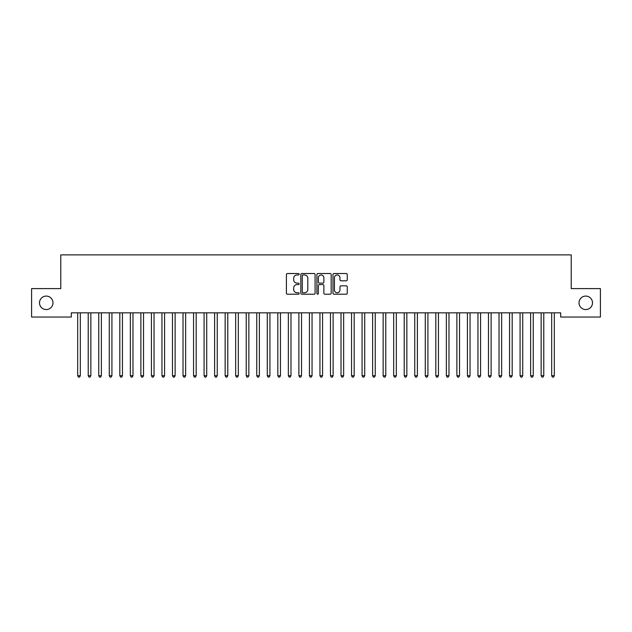 <?xml version="1.0" encoding="UTF-8"?>
<svg xmlns="http://www.w3.org/2000/svg" width="632" height="632" viewBox="0 0 632 632"><rect width="100%" height="100%" fill="white"/><g stroke="black" fill="none" stroke-linecap="round" stroke-linejoin="round"><path stroke-width="0.95" d="M299.149 274.248A0.727 0.727 0 0 0 298.423 273.522L287.442 273.522A1.035 1.035 0 0 0 286.407 274.557L286.407 293.169A1.035 1.035 0 0 0 287.442 294.204L298.423 294.204A0.727 0.727 0 0 0 299.149 293.477A0.727 0.727 0 0 0 298.423 292.758L297 292.758A3.31 3.31 0 0 1 293.69 289.448L293.69 287.892A3.31 3.31 0 0 1 297 284.59L298.423 284.59A0.727 0.727 0 0 0 299.149 283.863A0.727 0.727 0 0 0 298.423 283.136L297 283.136A3.31 3.31 0 0 1 293.69 279.834L293.69 278.278A3.31 3.31 0 0 1 297 274.967L298.423 274.967A0.727 0.727 0 0 0 299.149 274.248M579.015 302.823A6.739 6.739 0 0 0 585.761 309.562A6.739 6.739 0 0 0 592.5 302.823A6.739 6.739 0 0 0 585.761 296.084A6.739 6.739 0 0 0 579.015 302.823M39.5 302.823A6.739 6.739 0 0 0 46.239 309.562A6.739 6.739 0 0 0 52.985 302.823A6.739 6.739 0 0 0 46.239 296.084A6.739 6.739 0 0 0 39.5 302.823M346.218 280.813A1.035 1.035 0 0 0 347.252 279.779L347.252 274.557A1.035 1.035 0 0 0 346.218 273.522L334.02 273.522A1.035 1.035 0 0 0 332.985 274.557L332.985 293.169A1.035 1.035 0 0 0 334.02 294.204L346.218 294.204A1.035 1.035 0 0 0 347.252 293.169L347.252 286.865A1.035 1.035 0 0 0 346.218 285.83L340.996 285.83A1.035 1.035 0 0 0 339.961 286.865L339.961 289.985A2.765 2.765 0 0 1 337.196 292.758A2.765 2.765 0 0 1 334.431 289.985L334.431 277.74A2.765 2.765 0 0 1 337.196 274.967A2.765 2.765 0 0 1 339.961 277.74L339.961 279.779A1.035 1.035 0 0 0 340.996 280.813L346.218 280.813M560.687 312.832L71.313 312.832L71.313 317.043L31.6 317.043L31.6 288.603L60.775 288.603L60.775 254.893L571.225 254.893L571.225 288.603L600.4 288.603L600.4 317.043L560.687 317.043L560.687 312.832M315.092 274.557A1.035 1.035 0 0 0 314.065 273.522L301.859 273.522A1.035 1.035 0 0 0 300.824 274.557L300.824 293.169A1.035 1.035 0 0 0 301.859 294.204L314.065 294.204A1.035 1.035 0 0 0 315.092 293.169L315.092 274.557M317.935 273.522L330.141 273.522A1.035 1.035 0 0 1 331.176 274.557L331.176 293.169A1.035 1.035 0 0 1 330.141 294.204L324.919 294.204A1.035 1.035 0 0 1 323.884 293.169L323.884 285.617A1.035 1.035 0 0 0 322.849 284.59L319.389 284.59A1.035 1.035 0 0 0 318.354 285.617L318.354 293.477A0.727 0.727 0 0 1 317.627 294.204A0.727 0.727 0 0 1 316.909 293.477L316.909 274.557A1.035 1.035 0 0 1 317.935 273.522M302.997 274.967A0.727 0.727 0 0 0 302.278 275.694L302.278 292.031A0.727 0.727 0 0 0 302.997 292.758L304.498 292.758A3.31 3.31 0 0 0 307.808 289.448L307.808 278.278A3.31 3.31 0 0 0 304.498 274.967L302.997 274.967M323.884 277.788A2.765 2.765 0 0 0 321.119 275.023A2.765 2.765 0 0 0 318.354 277.788L318.354 282.109A1.035 1.035 0 0 0 319.389 283.136L322.849 283.136A1.035 1.035 0 0 0 323.884 282.109L323.884 277.788M77.61 312.982A1.051 1.051 -179.6 0 1 77.681 313.377A1.051 1.051 179.6 0 0 77.61 312.982L77.546 312.832M80.454 312.832L80.39 312.982A1.051 1.051 179.6 0 0 80.319 313.377L80.319 375.732L77.681 375.732L77.681 313.377M80.319 375.732L79.529 377.107L78.471 377.107L77.681 375.732M88.14 312.982A1.051 1.051 -179.6 0 1 88.219 313.377A1.051 1.051 179.6 0 0 88.14 312.982L88.077 312.832M98.671 312.982A1.051 1.051 -179.6 0 1 98.75 313.377A1.051 1.051 179.6 0 0 98.671 312.982L98.608 312.832M90.992 312.832L90.929 312.982A1.051 1.051 179.6 0 0 90.85 313.377L90.85 375.732L88.219 375.732L88.219 313.377M90.85 375.732L90.06 377.107L89.009 377.107L88.219 375.732M101.523 312.832L101.46 312.982A1.051 1.051 179.6 0 0 101.381 313.377L101.381 375.732L98.75 375.732L98.75 313.377M101.381 375.732L100.591 377.107L99.54 377.107L98.75 375.732M109.21 312.982A1.051 1.051 -179.6 0 1 109.281 313.377A1.051 1.051 179.6 0 0 109.21 312.982L109.146 312.832M119.74 312.982A1.051 1.051 -179.6 0 1 119.819 313.377A1.051 1.051 179.6 0 0 119.74 312.982L119.677 312.832M112.054 312.832L111.99 312.982A1.051 1.051 179.6 0 0 111.919 313.377L111.919 375.732L109.281 375.732L109.281 313.377M111.919 375.732L111.129 377.107L110.071 377.107L109.281 375.732M122.592 312.832L122.529 312.982A1.051 1.051 179.6 0 0 122.45 313.377L122.45 375.732L119.819 375.732L119.819 313.377M122.45 375.732L121.66 377.107L120.609 377.107L119.819 375.732M130.271 312.982A1.051 1.051 -179.6 0 1 130.35 313.377A1.051 1.051 179.6 0 0 130.271 312.982L130.208 312.832M133.123 312.832L133.06 312.982A1.051 1.051 179.6 0 0 132.981 313.377L132.981 375.732L130.35 375.732L130.35 313.377M132.981 375.732L132.191 377.107L131.14 377.107L130.35 375.732M140.81 312.982A1.051 1.051 -179.6 0 1 140.881 313.377A1.051 1.051 179.6 0 0 140.81 312.982L140.746 312.832M143.654 312.832L143.59 312.982A1.051 1.051 179.6 0 0 143.519 313.377L143.519 375.732L140.881 375.732L140.881 313.377M143.519 375.732L142.729 377.107L141.671 377.107L140.881 375.732M151.34 312.982A1.051 1.051 -179.6 0 1 151.419 313.377A1.051 1.051 179.6 0 0 151.34 312.982L151.277 312.832M161.871 312.982A1.051 1.051 -179.6 0 1 161.95 313.377A1.051 1.051 179.6 0 0 161.871 312.982L161.808 312.832M172.41 312.982A1.051 1.051 -179.6 0 1 172.481 313.377A1.051 1.051 179.6 0 0 172.41 312.982L172.346 312.832M182.94 312.982A1.051 1.051 -179.6 0 1 183.019 313.377A1.051 1.051 179.6 0 0 182.94 312.982L182.877 312.832M193.471 312.982A1.051 1.051 -179.6 0 1 193.55 313.377A1.051 1.051 179.6 0 0 193.471 312.982L193.408 312.832M204.01 312.982A1.051 1.051 -179.6 0 1 204.081 313.377A1.051 1.051 179.6 0 0 204.01 312.982L203.946 312.832M214.54 312.982A1.051 1.051 -179.6 0 1 214.619 313.377A1.051 1.051 179.6 0 0 214.54 312.982L214.477 312.832M225.071 312.982A1.051 1.051 -179.6 0 1 225.15 313.377A1.051 1.051 179.6 0 0 225.071 312.982L225.008 312.832M235.61 312.982A1.051 1.051 -179.6 0 1 235.681 313.377A1.051 1.051 179.6 0 0 235.61 312.982L235.546 312.832M154.192 312.832L154.129 312.982A1.051 1.051 179.6 0 0 154.05 313.377L154.05 375.732L151.419 375.732L151.419 313.377M154.05 375.732L153.26 377.107L152.209 377.107L151.419 375.732M164.723 312.832L164.66 312.982A1.051 1.051 179.6 0 0 164.581 313.377L164.581 375.732L161.95 375.732L161.95 313.377M164.581 375.732L163.791 377.107L162.74 377.107L161.95 375.732M175.254 312.832L175.19 312.982A1.051 1.051 179.6 0 0 175.119 313.377L175.119 375.732L172.481 375.732L172.481 313.377M175.119 375.732L174.329 377.107L173.271 377.107L172.481 375.732M185.792 312.832L185.729 312.982A1.051 1.051 179.6 0 0 185.65 313.377L185.65 375.732L183.019 375.732L183.019 313.377M185.65 375.732L184.86 377.107L183.809 377.107L183.019 375.732M196.323 312.832L196.26 312.982A1.051 1.051 179.6 0 0 196.181 313.377L196.181 375.732L193.55 375.732L193.55 313.377M196.181 375.732L195.391 377.107L194.34 377.107L193.55 375.732M206.854 312.832L206.79 312.982A1.051 1.051 179.6 0 0 206.719 313.377L206.719 375.732L204.081 375.732L204.081 313.377M206.719 375.732L205.929 377.107L204.871 377.107L204.081 375.732M217.392 312.832L217.329 312.982A1.051 1.051 179.6 0 0 217.25 313.377L217.25 375.732L214.619 375.732L214.619 313.377M217.25 375.732L216.46 377.107L215.409 377.107L214.619 375.732M227.923 312.832L227.86 312.982A1.051 1.051 179.6 0 0 227.781 313.377L227.781 375.732L225.15 375.732L225.15 313.377M227.781 375.732L226.991 377.107L225.94 377.107L225.15 375.732M238.454 312.832L238.39 312.982A1.051 1.051 179.6 0 0 238.319 313.377L238.319 375.732L235.681 375.732L235.681 313.377M238.319 375.732L237.529 377.107L236.471 377.107L235.681 375.732M246.14 312.982A1.051 1.051 -179.6 0 1 246.219 313.377A1.051 1.051 179.6 0 0 246.14 312.982L246.077 312.832M248.992 312.832L248.929 312.982A1.051 1.051 179.6 0 0 248.85 313.377L248.85 375.732L246.219 375.732L246.219 313.377M248.85 375.732L248.06 377.107L247.009 377.107L246.219 375.732M256.671 312.982A1.051 1.051 -179.6 0 1 256.75 313.377A1.051 1.051 179.6 0 0 256.671 312.982L256.608 312.832M259.523 312.832L259.46 312.982A1.051 1.051 179.6 0 0 259.381 313.377L259.381 375.732L256.75 375.732L256.75 313.377M259.381 375.732L258.591 377.107L257.54 377.107L256.75 375.732M267.21 312.982A1.051 1.051 -179.6 0 1 267.281 313.377A1.051 1.051 179.6 0 0 267.21 312.982L267.146 312.832M270.054 312.832L269.99 312.982A1.051 1.051 179.6 0 0 269.919 313.377L269.919 375.732L267.281 375.732L267.281 313.377M269.919 375.732L269.129 377.107L268.071 377.107L267.281 375.732M277.74 312.982A1.051 1.051 -179.6 0 1 277.819 313.377A1.051 1.051 179.6 0 0 277.74 312.982L277.677 312.832M280.592 312.832L280.529 312.982A1.051 1.051 179.6 0 0 280.45 313.377L280.45 375.732L277.819 375.732L277.819 313.377M280.45 375.732L279.66 377.107L278.609 377.107L277.819 375.732M288.271 312.982A1.051 1.051 -179.6 0 1 288.35 313.377A1.051 1.051 179.6 0 0 288.271 312.982L288.208 312.832M291.123 312.832L291.06 312.982A1.051 1.051 179.6 0 0 290.981 313.377L290.981 375.732L288.35 375.732L288.35 313.377M290.981 375.732L290.191 377.107L289.14 377.107L288.35 375.732M298.81 312.982A1.051 1.051 -179.6 0 1 298.881 313.377A1.051 1.051 179.6 0 0 298.81 312.982L298.746 312.832M301.654 312.832L301.59 312.982A1.051 1.051 179.6 0 0 301.519 313.377L301.519 375.732L298.881 375.732L298.881 313.377M301.519 375.732L300.729 377.107L299.671 377.107L298.881 375.732M309.34 312.982A1.051 1.051 -179.6 0 1 309.419 313.377A1.051 1.051 179.6 0 0 309.34 312.982L309.277 312.832M312.192 312.832L312.129 312.982A1.051 1.051 179.6 0 0 312.05 313.377L312.05 375.732L309.419 375.732L309.419 313.377M312.05 375.732L311.26 377.107L310.209 377.107L309.419 375.732M319.871 312.982A1.051 1.051 -179.6 0 1 319.95 313.377A1.051 1.051 179.6 0 0 319.871 312.982L319.808 312.832M322.723 312.832L322.66 312.982A1.051 1.051 179.6 0 0 322.581 313.377L322.581 375.732L319.95 375.732L319.95 313.377M322.581 375.732L321.791 377.107L320.74 377.107L319.95 375.732M330.41 312.982A1.051 1.051 -179.6 0 1 330.481 313.377A1.051 1.051 179.6 0 0 330.41 312.982L330.346 312.832M333.254 312.832L333.19 312.982A1.051 1.051 179.6 0 0 333.119 313.377L333.119 375.732L330.481 375.732L330.481 313.377M333.119 375.732L332.329 377.107L331.271 377.107L330.481 375.732M340.94 312.982A1.051 1.051 -179.6 0 1 341.019 313.377A1.051 1.051 179.6 0 0 340.94 312.982L340.877 312.832M343.792 312.832L343.729 312.982A1.051 1.051 179.6 0 0 343.65 313.377L343.65 375.732L341.019 375.732L341.019 313.377M343.65 375.732L342.86 377.107L341.809 377.107L341.019 375.732M351.471 312.982A1.051 1.051 -179.6 0 1 351.55 313.377A1.051 1.051 179.6 0 0 351.471 312.982L351.408 312.832M354.323 312.832L354.26 312.982A1.051 1.051 179.6 0 0 354.181 313.377L354.181 375.732L351.55 375.732L351.55 313.377M354.181 375.732L353.391 377.107L352.34 377.107L351.55 375.732M362.01 312.982A1.051 1.051 -179.6 0 1 362.081 313.377A1.051 1.051 179.6 0 0 362.01 312.982L361.946 312.832M364.854 312.832L364.79 312.982A1.051 1.051 179.6 0 0 364.719 313.377L364.719 375.732L362.081 375.732L362.081 313.377M364.719 375.732L363.929 377.107L362.871 377.107L362.081 375.732M372.54 312.982A1.051 1.051 -179.6 0 1 372.619 313.377A1.051 1.051 179.6 0 0 372.54 312.982L372.477 312.832M375.392 312.832L375.329 312.982A1.051 1.051 179.6 0 0 375.25 313.377L375.25 375.732L372.619 375.732L372.619 313.377M375.25 375.732L374.46 377.107L373.409 377.107L372.619 375.732M383.071 312.982A1.051 1.051 -179.6 0 1 383.15 313.377A1.051 1.051 179.6 0 0 383.071 312.982L383.008 312.832M385.923 312.832L385.86 312.982A1.051 1.051 179.6 0 0 385.781 313.377L385.781 375.732L383.15 375.732L383.15 313.377M385.781 375.732L384.991 377.107L383.94 377.107L383.15 375.732M393.61 312.982A1.051 1.051 -179.6 0 1 393.681 313.377A1.051 1.051 179.6 0 0 393.61 312.982L393.546 312.832M396.454 312.832L396.39 312.982A1.051 1.051 179.6 0 0 396.319 313.377L396.319 375.732L393.681 375.732L393.681 313.377M396.319 375.732L395.529 377.107L394.471 377.107L393.681 375.732M404.14 312.982A1.051 1.051 -179.6 0 1 404.219 313.377A1.051 1.051 179.6 0 0 404.14 312.982L404.077 312.832M406.992 312.832L406.929 312.982A1.051 1.051 179.6 0 0 406.85 313.377L406.85 375.732L404.219 375.732L404.219 313.377M406.85 375.732L406.06 377.107L405.009 377.107L404.219 375.732M414.671 312.982A1.051 1.051 -179.6 0 1 414.75 313.377A1.051 1.051 179.6 0 0 414.671 312.982L414.608 312.832M417.523 312.832L417.46 312.982A1.051 1.051 179.6 0 0 417.381 313.377L417.381 375.732L414.75 375.732L414.75 313.377M417.381 375.732L416.591 377.107L415.54 377.107L414.75 375.732M425.21 312.982A1.051 1.051 -179.6 0 1 425.281 313.377A1.051 1.051 179.6 0 0 425.21 312.982L425.146 312.832M428.054 312.832L427.99 312.982A1.051 1.051 179.6 0 0 427.919 313.377L427.919 375.732L425.281 375.732L425.281 313.377M427.919 375.732L427.129 377.107L426.071 377.107L425.281 375.732M435.74 312.982A1.051 1.051 -179.6 0 1 435.819 313.377A1.051 1.051 179.6 0 0 435.74 312.982L435.677 312.832M438.592 312.832L438.529 312.982A1.051 1.051 179.6 0 0 438.45 313.377L438.45 375.732L435.819 375.732L435.819 313.377M438.45 375.732L437.66 377.107L436.609 377.107L435.819 375.732M446.271 312.982A1.051 1.051 -179.6 0 1 446.35 313.377A1.051 1.051 179.6 0 0 446.271 312.982L446.208 312.832M449.123 312.832L449.06 312.982A1.051 1.051 179.6 0 0 448.981 313.377L448.981 375.732L446.35 375.732L446.35 313.377M448.981 375.732L448.191 377.107L447.14 377.107L446.35 375.732M456.81 312.982A1.051 1.051 -179.6 0 1 456.881 313.377A1.051 1.051 179.6 0 0 456.81 312.982L456.746 312.832M459.654 312.832L459.59 312.982A1.051 1.051 179.6 0 0 459.519 313.377L459.519 375.732L456.881 375.732L456.881 313.377M459.519 375.732L458.729 377.107L457.671 377.107L456.881 375.732M467.34 312.982A1.051 1.051 -179.6 0 1 467.419 313.377A1.051 1.051 179.6 0 0 467.34 312.982L467.277 312.832M470.192 312.832L470.129 312.982A1.051 1.051 179.6 0 0 470.05 313.377L470.05 375.732L467.419 375.732L467.419 313.377M470.05 375.732L469.26 377.107L468.209 377.107L467.419 375.732M477.871 312.982A1.051 1.051 -179.6 0 1 477.95 313.377A1.051 1.051 179.6 0 0 477.871 312.982L477.808 312.832M480.723 312.832L480.66 312.982A1.051 1.051 179.6 0 0 480.581 313.377L480.581 375.732L477.95 375.732L477.95 313.377M480.581 375.732L479.791 377.107L478.74 377.107L477.95 375.732M488.41 312.982A1.051 1.051 -179.6 0 1 488.481 313.377A1.051 1.051 179.6 0 0 488.41 312.982L488.346 312.832M491.254 312.832L491.19 312.982A1.051 1.051 179.6 0 0 491.119 313.377L491.119 375.732L488.481 375.732L488.481 313.377M491.119 375.732L490.329 377.107L489.271 377.107L488.481 375.732M498.94 312.982A1.051 1.051 -179.6 0 1 499.019 313.377A1.051 1.051 179.6 0 0 498.94 312.982L498.877 312.832M501.792 312.832L501.729 312.982A1.051 1.051 179.6 0 0 501.65 313.377L501.65 375.732L499.019 375.732L499.019 313.377M501.65 375.732L500.86 377.107L499.809 377.107L499.019 375.732M509.471 312.982A1.051 1.051 -179.6 0 1 509.55 313.377A1.051 1.051 179.6 0 0 509.471 312.982L509.408 312.832M512.323 312.832L512.26 312.982A1.051 1.051 179.6 0 0 512.181 313.377L512.181 375.732L509.55 375.732L509.55 313.377M512.181 375.732L511.391 377.107L510.34 377.107L509.55 375.732M520.01 312.982A1.051 1.051 -179.6 0 1 520.081 313.377A1.051 1.051 179.6 0 0 520.01 312.982L519.946 312.832M522.854 312.832L522.79 312.982A1.051 1.051 179.6 0 0 522.719 313.377L522.719 375.732L520.081 375.732L520.081 313.377M522.719 375.732L521.929 377.107L520.871 377.107L520.081 375.732M530.54 312.982A1.051 1.051 -179.6 0 1 530.619 313.377A1.051 1.051 179.6 0 0 530.54 312.982L530.477 312.832M533.392 312.832L533.329 312.982A1.051 1.051 179.6 0 0 533.25 313.377L533.25 375.732L530.619 375.732L530.619 313.377M533.25 375.732L532.46 377.107L531.409 377.107L530.619 375.732M541.071 312.982A1.051 1.051 -179.6 0 1 541.15 313.377A1.051 1.051 179.6 0 0 541.071 312.982L541.008 312.832M543.923 312.832L543.86 312.982A1.051 1.051 179.6 0 0 543.781 313.377L543.781 375.732L541.15 375.732L541.15 313.377M543.781 375.732L542.991 377.107L541.94 377.107L541.15 375.732M551.61 312.982A1.051 1.051 -179.6 0 1 551.681 313.377A1.051 1.051 179.6 0 0 551.61 312.982L551.546 312.832M554.454 312.832L554.39 312.982A1.051 1.051 179.6 0 0 554.319 313.377L554.319 375.732L551.681 375.732L551.681 313.377M554.319 375.732L553.529 377.107L552.471 377.107L551.681 375.732"/></g></svg>

